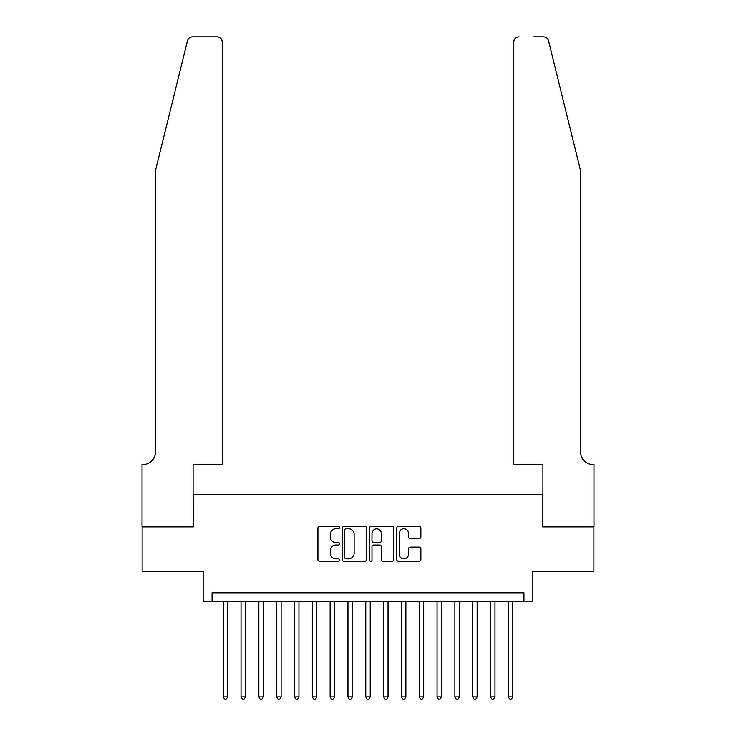<?xml version="1.0" encoding="UTF-8"?>
<svg xmlns="http://www.w3.org/2000/svg" width="736" height="736" viewBox="0 0 736 736"><rect width="100%" height="100%" fill="white"/><g stroke="black" fill="none" stroke-linecap="round" stroke-linejoin="round"><path stroke-width="1.1" d="M339.489 527.537A1.224 1.224 0 0 0 338.266 526.314L319.682 526.314A1.748 1.748 0 0 0 317.924 528.062L317.924 559.544A1.748 1.748 0 0 0 319.682 561.292L338.266 561.292A1.224 1.224 0 0 0 339.489 560.068A1.224 1.224 0 0 0 338.266 558.845L335.855 558.845A5.594 5.594 0 0 1 330.262 553.251L330.262 550.62A5.594 5.594 0 0 1 335.855 545.026L338.266 545.026A1.224 1.224 0 0 0 339.489 543.803A1.224 1.224 0 0 0 338.266 542.579L335.855 542.579A5.594 5.594 0 0 1 330.262 536.976L330.262 534.354A5.594 5.594 0 0 1 335.855 528.761L338.266 528.761A1.224 1.224 0 0 0 339.489 527.537M419.124 538.642A1.748 1.748 0 0 0 420.872 536.894L420.872 528.062A1.748 1.748 0 0 0 419.124 526.314L398.48 526.314A1.748 1.748 0 0 0 396.732 528.062L396.732 559.544A1.748 1.748 0 0 0 398.48 561.292L419.124 561.292A1.748 1.748 0 0 0 420.872 559.544L420.872 548.872A1.748 1.748 0 0 0 419.124 547.124L410.283 547.124A1.748 1.748 0 0 0 408.535 548.872L408.535 554.171A4.683 4.683 0 0 1 403.862 558.845A4.683 4.683 0 0 1 399.179 554.171L399.179 533.434A4.683 4.683 0 0 1 403.862 528.761A4.683 4.683 0 0 1 408.535 533.434L408.535 536.894A1.748 1.748 0 0 0 410.283 538.642L419.124 538.642M523.931 601.717L532.846 601.717L532.846 571.421L593.878 571.421L593.878 526.875L542.644 526.875L542.644 494.794L193.356 494.794L193.356 526.875L142.122 526.875L142.122 571.421L203.154 571.421L203.154 601.717L523.931 601.717L523.931 592.811L212.069 592.811L212.069 601.717M366.473 528.062A1.748 1.748 0 0 0 364.716 526.314L344.08 526.314A1.748 1.748 0 0 0 342.332 528.062L342.332 559.544A1.748 1.748 0 0 0 344.08 561.292L364.716 561.292A1.748 1.748 0 0 0 366.473 559.544L366.473 528.062M371.284 526.314L391.92 526.314A1.748 1.748 0 0 1 393.668 528.062L393.668 559.544A1.748 1.748 0 0 1 391.92 561.292L383.088 561.292A1.748 1.748 0 0 1 381.34 559.544L381.34 546.774A1.748 1.748 0 0 0 379.592 545.026L373.732 545.026A1.748 1.748 0 0 0 371.984 546.774L371.984 560.068A1.224 1.224 0 0 1 370.751 561.292A1.224 1.224 0 0 1 369.527 560.068L369.527 528.062A1.748 1.748 0 0 1 371.284 526.314M346.003 528.761A1.224 1.224 0 0 0 344.779 529.984L344.779 557.621A1.224 1.224 0 0 0 346.003 558.845L348.542 558.845A5.594 5.594 0 0 0 354.136 553.251L354.136 534.354A5.594 5.594 0 0 0 348.542 528.761L346.003 528.761M381.34 533.526A4.683 4.683 0 0 0 376.657 528.844A4.683 4.683 0 0 0 371.984 533.526L371.984 540.831A1.748 1.748 0 0 0 373.732 542.579L379.592 542.579A1.748 1.748 0 0 0 381.34 540.831L381.34 533.526M223.21 601.717L223.21 696.882L227.663 696.882L227.663 601.717M227.663 696.882L226.32 699.2L224.544 699.2L223.21 696.882M187.45 40.866C188.812 37.932 188.812 37.932 187.45 40.866L155.489 170.458L155.489 452.024A12.475 12.475 0 0 1 143.014 464.499L142.03 464.499L142.03 526.875L193.09 526.875L193.09 464.499L222.318 464.499L222.318 42.145A5.345 5.345 0 0 0 216.973 36.8L192.639 36.8A5.345 5.345 0 0 0 187.45 40.866M202.179 36.8L216.973 36.8C220.193 37.14 221.978 38.925 222.318 42.145L222.318 464.499M155.489 452.024A12.475 12.475 0 0 1 143.014 464.499M570.713 130.723L548.55 40.866C547.188 37.932 547.188 37.932 548.55 40.866C547.188 37.932 547.188 37.932 548.55 40.866L580.511 170.458L580.511 452.024A12.475 12.475 0 0 0 592.986 464.499L593.97 464.499L593.97 526.875L542.91 526.875L542.91 464.499L513.682 464.499L513.682 42.145L513.682 464.499M533.821 36.8L543.361 36.8A5.345 5.345 0 0 1 548.55 40.866M519.027 36.8A5.345 5.345 0 0 0 513.682 42.145C514.022 38.925 515.807 37.14 519.027 36.8M580.511 452.024A12.475 12.475 0 0 0 592.986 464.499M241.031 601.717L241.031 696.882L245.484 696.882L245.484 601.717M245.484 696.882L244.15 699.2L242.365 699.2L241.031 696.882M258.851 601.717L258.851 696.882L263.304 696.882L263.304 601.717M263.304 696.882L261.97 699.2L260.185 699.2L258.851 696.882M276.672 601.717L276.672 696.882L281.124 696.882L281.124 601.717M281.124 696.882L279.79 699.2L278.006 699.2L276.672 696.882M294.492 601.717L294.492 696.882L298.945 696.882L298.945 601.717M298.945 696.882L297.611 699.2L295.826 699.2L294.492 696.882M312.312 601.717L312.312 696.882L316.765 696.882L316.765 601.717M316.765 696.882L315.431 699.2L313.646 699.2L312.312 696.882M330.133 601.717L330.133 696.882L334.586 696.882L334.586 601.717M334.586 696.882L333.252 699.2L331.467 699.2L330.133 696.882M347.953 601.717L347.953 696.882L352.406 696.882L352.406 601.717M352.406 696.882L351.072 699.2L349.287 699.2L347.953 696.882M365.774 601.717L365.774 696.882L370.226 696.882L370.226 601.717M370.226 696.882L368.892 699.2L367.108 699.2L365.774 696.882M383.594 601.717L383.594 696.882L388.047 696.882L388.047 601.717M388.047 696.882L386.713 699.2L384.928 699.2L383.594 696.882M401.414 601.717L401.414 696.882L405.867 696.882L405.867 601.717M405.867 696.882L404.533 699.2L402.748 699.2L401.414 696.882M419.235 601.717L419.235 696.882L423.688 696.882L423.688 601.717M423.688 696.882L422.354 699.2L420.569 699.2L419.235 696.882M437.055 601.717L437.055 696.882L441.508 696.882L441.508 601.717M441.508 696.882L440.174 699.2L438.389 699.2L437.055 696.882M454.876 601.717L454.876 696.882L459.328 696.882L459.328 601.717M459.328 696.882L457.994 699.2L456.21 699.2L454.876 696.882M472.696 601.717L472.696 696.882L477.149 696.882L477.149 601.717M477.149 696.882L475.815 699.2L474.03 699.2L472.696 696.882M490.516 601.717L490.516 696.882L494.969 696.882L494.969 601.717M494.969 696.882L493.635 699.2L491.85 699.2L490.516 696.882M508.337 601.717L508.337 696.882L512.79 696.882L512.79 601.717M512.79 696.882L511.456 699.2L509.68 699.2L508.337 696.882"/></g></svg>
